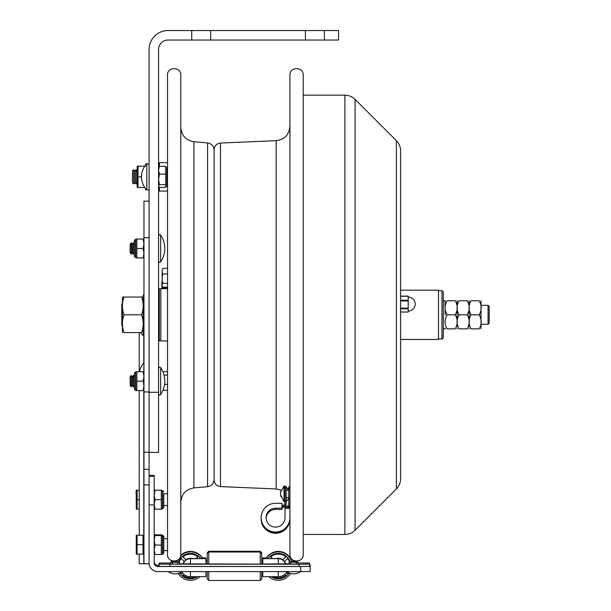 <?xml version="1.0" encoding="UTF-8"?>
<svg xmlns="http://www.w3.org/2000/svg" width="611" height="611" viewBox="0 0 611 611"><rect width="100%" height="100%" fill="white"/><g stroke="black" fill="none" stroke-linecap="round" stroke-linejoin="round"><path stroke-width="0.92" d="M210.673 40.028L191.724 40.028L191.724 30.55L210.673 30.55L210.673 40.028L305.431 40.028L305.431 30.55L324.38 30.55L324.38 40.028L305.431 40.028M210.673 30.55L305.431 30.55M324.38 40.028L338.593 40.028L338.593 30.55L324.38 30.55M191.724 30.55L168.04 30.55A18.949 18.949 0 0 0 149.084 49.499L149.084 392.277L158.562 392.277L158.562 49.499A9.478 9.478 0 0 1 168.04 40.028L191.724 40.028M149.084 392.277L149.084 452.4L158.562 452.4L158.562 392.277M146.808 163.717L146.808 189.99A18.91 18.91 0 0 1 146.808 163.717L149.084 164.168M158.562 179.42L159.41 184.667L158.562 186.019M158.562 167.674L159.41 166.314L165.688 166.314L165.688 187.394L159.41 187.394L158.562 186.324M167.521 167.857L167.047 167.758L167.047 185.95L165.688 186.989M165.688 184.667L159.41 184.667M166.826 185.95L166.826 167.758L165.688 166.711M165.688 174.127L159.41 174.127L158.562 179.374M158.562 170.232L159.41 174.127M159.41 166.314L158.562 170.202M287.873 488.479L287.651 490.305M286.154 487.318L288.804 489.671M220.487 143.035L220.487 486.593C216.607 486.073 214.492 483.866 214.14 479.963L214.14 149.664C214.492 145.769 216.607 143.562 220.487 143.035L276.149 140.675C284.573 139.545 289.171 134.748 289.942 126.278M303.209 554.544L303.209 554.544C303.614 563.105 289.53 563.105 289.942 554.544L289.942 75.084C289.53 66.53 303.621 66.53 303.209 75.084L303.209 553.971M180.78 298.176L180.78 554.544C181.192 563.105 167.109 563.105 167.521 554.544L167.521 75.084C167.109 66.53 181.192 66.53 180.78 75.084L180.78 298.176M149.084 201.111L143.967 201.111L143.967 563.693L139.232 563.724L149.084 563.846L143.967 563.617M143.967 391.941L149.084 391.941L149.084 237.694L143.967 237.694M149.084 563.701L149.084 452.4M149.084 469.301L143.967 469.301M143.799 371.671L143.967 362.697M140.645 332.59A16.963 11.991 -0 0 0 143.799 335.989L143.799 335.141M167.521 288.667L160.838 288.667L160.838 340.969L167.521 340.969M158.562 340.113L159.318 340.877L159.318 288.759L158.562 289.515M132.503 170.881L132.503 182.819L133.687 183.957L133.687 169.743L132.503 170.881M133.687 169.743L134.871 170.881L134.871 182.819L133.687 183.957M134.871 170.881L136.054 169.743L136.054 183.957L134.871 182.819M146.579 163.962L145.525 163.962L145.525 165.199M145.525 188.509L145.525 189.738L146.579 189.738M145.525 166.177L144.769 166.238M144.769 187.47L137.223 187.524L137.994 187.524L137.994 176.854L141.508 176.854M137.994 176.854L137.994 166.177L137.223 166.177L137.223 187.524M137.994 166.177L144.754 166.177M161.923 281.885L161.923 288.667M162.159 273.484L162.159 282.007M162.442 286.544L162.816 287.987L167.521 287.987M162.816 287.987L162.572 288.667M162.159 288.667L162.159 285.841L162.816 287.132L167.521 287.132M162.159 286.063L162.816 287.132M162.816 283.389L162.159 284.68L162.159 280.144L162.816 283.389L167.521 283.389M162.159 284.68L162.159 285.841M162.816 273.995L162.159 277.241L162.159 272.048L162.816 273.995L167.521 273.995M162.159 277.241L162.159 280.144M162.816 268.351L162.159 270.306L162.816 268.351L167.521 268.351M162.159 270.306L162.159 272.048M162.801 371.664L167.521 371.641M162.923 390.33L167.521 390.33M164.55 384.403L167.521 384.403M163.985 375.062L167.521 375.062M143.929 294.479L143.173 295.243L143.173 334.393L143.929 335.149L143.967 294.479M143.173 297.053L141.584 297.045C143.722 302.972 143.722 308.891 141.584 314.818C143.722 320.737 143.722 326.664 141.584 332.59C143.722 332.59 143.722 332.59 141.584 332.59C143.722 332.59 143.722 332.59 141.584 332.59L124.033 332.59C121.895 332.59 121.895 332.59 124.033 332.59C121.895 332.59 121.895 332.59 124.033 332.59C121.895 326.664 121.895 320.737 124.033 314.818L141.584 314.818M124.033 314.818C121.895 308.891 121.895 302.972 124.033 297.045L122.444 297.045L122.444 332.59M124.033 297.045L141.584 297.045M285.306 505.603L285.925 506.878L285.925 508.207L285.306 506.931L285.551 508.215M285.421 506.931L285.314 506.275M285.306 506.931L285.917 506.931M281.984 505.32L282.74 505.32A2.276 2.268 -0 0 0 285.016 503.052L285.016 486.364L286.154 486.761L286.154 488.197L285.016 488.197L285.016 486.761M285.016 499.225L285.016 488.571M280.648 492.833L280.999 490.954L280.38 493.902L280.999 496.85M280.38 492.833L284.069 485.944L284.069 501.86L280.648 494.971M122.437 303.461L121.795 304.11L121.795 325.526L122.437 326.167M167.521 538.749L163.809 538.749L163.809 536.336L162.671 535.198L162.671 554.146L163.809 553.008L163.809 545.05L163.809 553.008M143.967 536.145L143.02 536.145M143.02 544.668L143.02 535.198L137.116 535.198L137.116 554.146L143.02 554.146L143.02 544.668L137.116 544.668M137.116 554.146L136.268 554.146L136.268 535.198L137.116 535.198M167.521 493.741L163.809 493.741L163.809 507.619L163.809 505.587L167.521 505.587M139.232 490.19L137.116 490.19L137.116 509.139L139.232 509.139L139.232 535.198L139.232 390.62L139.232 490.19M139.232 499.661L137.116 499.661M137.116 509.139L136.268 509.139L136.268 490.19L137.116 490.19M134.344 240.528L134.344 256.444L135.482 257.582L135.482 239.39L134.344 240.528L135.703 239.39L135.703 257.582L134.344 256.444M143.967 253.244L143.119 257.964L143.967 257.964L136.841 257.964L136.841 239.016L143.967 239.016L143.119 239.016L143.967 243.728M136.841 248.486L143.119 248.486L143.967 243.774M143.967 253.206L143.119 248.486M134.344 373.184L134.344 389.108L135.482 390.238L135.482 372.046L134.344 373.184L135.703 372.046L135.703 390.238L134.344 389.108M143.967 385.9L143.119 390.62L143.967 390.62L136.841 390.62L136.841 371.671L143.967 371.671L143.119 371.671L143.967 376.384M136.841 381.142L143.119 381.142L143.967 376.429M143.967 385.862L143.119 381.142M154.186 549.801L155.026 554.521L161.312 554.521L161.312 534.816L154.186 534.816L155.026 534.816L154.797 535.572M161.602 509.139L163.809 507.619M154.186 504.419L155.026 509.139L161.312 509.139L161.312 490.19L154.186 490.19L155.026 490.19L154.186 494.902M161.312 499.661L155.026 499.661L154.186 504.38M154.186 494.948L155.026 499.661M155.026 509.139L154.186 509.139L155.026 509.139M163.809 545.05L163.809 538.749M161.602 554.521L162.671 554.146M161.312 535.572L154.186 535.572L155.026 535.572L154.186 540.284M161.312 545.05L155.026 545.05L154.186 549.763M154.186 540.33L155.026 545.05M155.026 554.521L154.186 554.521L155.026 554.521M160.64 367.769L160.64 394.523C160.189 395.477 159.494 395.264 158.562 393.881C159.494 395.264 160.189 395.477 160.64 394.523A23.692 23.692 0 0 0 160.64 367.769L160.64 367.769C160.174 366.814 159.486 367.028 158.562 368.41C159.486 367.028 160.174 366.814 160.64 367.769M130.135 377.186L130.135 385.106L131.189 386.923L131.189 375.368L130.135 377.186M134.344 377.186L133.29 375.368L132.236 377.186L132.236 385.106L131.189 386.923M132.236 377.186L131.189 375.368M133.29 375.368L133.29 386.923L132.236 385.106M160.64 235.105L160.64 261.867C160.189 262.822 159.494 262.608 158.562 261.225C159.494 262.608 160.189 262.822 160.64 261.867A23.692 23.692 0 0 0 160.64 235.105L160.64 235.105C160.174 234.158 159.486 234.372 158.562 235.747C159.486 234.372 160.174 234.158 160.64 235.105M130.135 244.53L130.135 252.442L131.189 254.268L131.189 242.704L130.135 244.53M134.344 244.53L133.29 242.704L132.236 244.53L132.236 252.442L131.189 254.268M132.236 244.53L131.189 242.704M133.29 242.704L133.29 254.268L132.236 252.442M159.448 187.394L159.448 191.067L167.521 191.067M167.521 162.641L159.448 162.641L159.448 166.314M262.791 571.598L262.791 576.677L278.295 576.677L278.295 571.598M300.696 566.504L300.696 571.598L157.806 571.598A8.714 8.714 0 0 1 149.084 562.884L149.084 504.9L154.186 504.9L154.186 562.884A3.62 3.62 0 0 0 157.806 566.504L300.696 566.504L310.167 566.428L310.167 565.312L309.601 565.282M310.167 566.428L310.167 571.522L300.696 571.598M190.433 571.598L190.433 576.677L205.938 576.677L205.938 571.598M154.186 504.9L154.186 475.434L149.084 475.434L154.186 475.434M154.186 561.616A3.62 3.62 180 0 0 157.806 565.236L159.127 565.236M261.729 564.098L261.729 552.802L260.217 551.29L208.779 551.29L208.779 564.098M260.217 564.098L260.217 551.29M207.266 564.098L207.266 552.802L208.779 551.29M261.729 571.598L261.729 578.93L260.217 580.45L208.779 580.45L207.266 578.93L207.266 571.598M208.779 580.45L208.779 571.598M260.217 580.45L260.217 571.598M285.551 563.838A7.599 7.599 180 0 0 284.413 561.585L287.498 558.492A11.937 11.937 180 0 1 289.629 562.357M272.453 558.653L270.696 556.888A11.937 11.937 180 0 1 285.895 556.888L282.801 559.76A7.599 7.599 180 0 0 276.035 558.622M282.801 559.982A7.599 7.599 180 0 0 276.997 558.607M282.801 559.76L285.772 556.789M270.818 556.789L272.674 558.645M292.089 562.212A14.213 14.213 180 0 0 265.915 558.66M286.597 572.568L287.498 573.698L286.498 572.69M285.612 563.838A7.599 7.599 180 0 0 284.505 561.494M272.903 576.677A11.937 11.937 180 0 0 285.856 575.264M272.766 576.677A11.937 11.937 180 0 0 285.895 575.302L284.909 574.317M273.048 576.677A11.937 11.937 180 0 0 285.818 575.226M272.918 576.677A11.937 11.937 180 0 0 285.849 575.264M273.064 576.677A11.937 11.937 180 0 0 285.811 575.218M273.209 576.677A11.937 11.937 180 0 0 285.772 575.18M290.385 562.227A12.694 12.694 180 0 0 268 558.66M271.276 576.677A12.694 12.694 180 0 0 289.003 572.919M287.498 573.698A11.937 11.937 180 0 0 288.308 572.599M287.498 573.477A11.937 11.937 180 0 0 288.201 572.545M287.498 573.63A11.937 11.937 180 0 0 288.27 572.583A11.937 11.937 180 0 1 287.498 573.614M287.498 573.553A11.937 11.937 180 0 0 288.239 572.56A11.937 11.937 180 0 1 287.498 573.546M291.974 562.212A14.213 14.213 180 0 0 266.167 558.66M268.825 576.677A14.213 14.213 180 0 0 290.462 573.431M192.694 558.622A7.599 7.599 180 0 0 185.927 559.76L182.834 556.888A11.937 11.937 180 0 1 198.033 556.888L196.276 558.653M191.732 558.607A7.599 7.599 180 0 0 185.927 559.982M196.055 558.645L197.918 556.789M180.428 572.599A11.937 11.937 180 0 0 181.23 573.698L181.23 573.63A11.937 11.937 180 0 1 180.466 572.583A11.937 11.937 180 0 0 181.23 573.63L182.131 572.568M183.178 563.838A7.599 7.599 180 0 1 184.316 561.585L181.23 558.492A11.937 11.937 180 0 0 179.099 562.357M180.497 572.56A11.937 11.937 180 0 0 181.23 573.546A11.937 11.937 180 0 1 180.497 572.56M182.231 572.69L181.23 573.698M180.535 572.545A11.937 11.937 180 0 0 181.23 573.477M184.224 561.494A7.599 7.599 180 0 0 183.117 563.838M177.221 560.424A14.213 14.213 180 0 0 176.648 562.212M202.814 558.66A14.213 14.213 180 0 0 180.741 555.254M200.729 558.66A12.694 12.694 180 0 0 178.343 562.227M179.733 572.919A12.694 12.694 180 0 0 197.452 576.677M195.963 576.677A11.937 11.937 180 0 1 182.834 575.302L183.819 574.317M182.956 575.18A11.937 11.937 180 0 0 195.52 576.677M182.918 575.218A11.937 11.937 180 0 0 195.665 576.677A11.937 11.937 180 0 1 182.918 575.226M182.88 575.264A11.937 11.937 180 0 0 195.81 576.677A11.937 11.937 180 0 1 182.872 575.264M177.457 560.302A14.213 14.213 180 0 0 176.762 562.212M178.267 573.431A14.213 14.213 180 0 0 199.912 576.677M202.562 558.66A14.213 14.213 180 0 0 180.673 555.758M182.956 556.789L185.927 559.76M266.365 557.927L262.791 557.927L262.791 564.098L179.29 563.838M261.729 561.501L262.791 561.501L262.791 560.761L261.729 560.761M205.938 564.029L205.938 557.927L202.371 557.927M207.266 560.761L205.938 560.761L205.938 561.501L207.266 561.501M289.438 563.838L285.52 563.838A7.576 7.569 180 0 0 277.279 558.599M285.52 563.838L262.791 564.029M297.267 564.083L289.904 564.083M178.824 564.083L171.462 564.083M298 562.968L309.601 563.059L309.601 564.144L298.985 564.236L159.127 564.144L159.127 563.059L170.729 562.968M309.601 564.144L309.601 566.412L298.985 566.496L159.127 566.412L159.127 564.144M191.449 558.599A7.576 7.569 180 0 0 183.208 563.838M290.08 564.121L297.091 564.106M171.638 564.121L178.649 564.106M400.61 151.284L400.61 478.741C400.549 482.698 399.143 486.089 396.386 488.93L355.075 530.241C352.242 532.998 348.843 534.404 344.894 534.457L344.894 95.171L303.209 95.171M408.186 308.792L408.186 308.158L400.61 308.158L400.61 308.792L408.186 308.792L408.186 312.053L400.61 311.969L400.61 340.212M400.61 289.423L400.61 296.251L408.186 296.251L400.61 296.198M408.186 308.158L408.186 300.956L400.61 300.956L400.61 304.385M400.61 339.449L438.507 339.449L438.507 290.179L400.61 290.179M408.186 300.956L408.186 296.251M481.109 305.34L488.067 305.34L488.067 324.288L481.109 324.288M488.067 324.288L489.205 323.158L489.205 306.478L488.067 305.34M445.182 314.818L444.991 300.696L445.182 314.818M443.288 300.696L443.288 314.818L443.288 291.989L443.288 300.696L444.991 300.696M444.991 328.932L443.288 328.932L443.288 337.646L443.288 314.818M471.096 314.818C468.37 319.5 468.37 324.181 471.096 328.855C468.37 328.855 468.37 328.855 471.096 328.855C468.37 328.855 468.37 328.855 471.096 328.855L479.154 328.855C481.88 324.181 481.88 319.5 479.154 314.818C481.88 310.136 481.88 305.454 479.154 300.772C481.88 300.772 481.88 300.772 479.154 300.772C481.88 300.772 481.88 300.772 479.154 300.772L471.096 300.772C468.37 300.772 468.37 300.772 471.096 300.772C468.37 300.772 468.37 300.772 471.096 300.772C468.37 305.454 468.37 310.136 471.096 314.818L479.154 314.818M479.154 328.855C481.88 328.855 481.88 328.855 479.154 328.855C481.88 328.855 481.88 328.855 479.154 328.855M469.133 326.305L469.133 301.551L469.133 326.305M481.017 300.772L481.017 328.855M459.121 314.818C456.394 319.5 456.394 324.181 459.121 328.855C456.394 328.855 456.394 328.855 459.121 328.855C456.394 328.855 456.394 328.855 459.121 328.855L467.171 328.855C469.905 324.181 469.905 319.5 467.171 314.818C469.905 310.136 469.905 305.454 467.171 300.772C469.905 300.772 469.905 300.772 467.171 300.772C469.905 300.772 469.905 300.772 467.171 300.772L459.121 300.772C456.394 305.454 456.394 310.136 459.121 314.818L467.171 314.818M467.171 328.855C469.905 328.855 469.905 328.855 467.171 328.855C469.905 328.855 469.905 328.855 467.171 328.855M457.158 326.305L457.158 301.551L457.158 326.305M459.121 300.772C456.394 300.772 456.394 300.772 459.121 300.772C456.394 300.772 456.394 300.772 459.121 300.772M447.145 314.818C444.411 319.5 444.411 324.181 447.145 328.855C444.411 328.855 444.411 328.855 447.145 328.855C444.411 328.855 444.411 328.855 447.145 328.855L455.195 328.855C457.922 324.181 457.922 319.5 455.195 314.818C457.922 310.136 457.922 305.454 455.195 300.772C457.922 300.772 457.922 300.772 455.195 300.772C457.922 300.772 457.922 300.772 455.195 300.772L447.145 300.772C444.411 305.454 444.411 310.136 447.145 314.818L455.195 314.818M455.195 328.855C457.922 328.855 457.922 328.855 455.195 328.855C457.922 328.855 457.922 328.855 455.195 328.855M447.145 300.772C444.411 300.772 444.411 300.772 447.145 300.772C444.411 300.772 444.411 300.772 447.145 300.772M289.942 508.215L285.016 508.215L285.016 517.662A9.478 9.455 180 0 1 275.538 527.117A9.478 9.455 180 0 1 266.06 517.662A9.478 9.455 180 0 1 275.538 508.215L281.984 508.215L281.984 503.296L275.538 503.296A14.404 14.366 -0 0 0 261.134 517.662A14.404 14.366 -0 0 0 275.538 532.036A14.404 14.366 -0 0 0 289.942 517.662M266.083 518.288A9.478 9.455 180 0 1 275.538 509.459L281.984 509.459L281.984 508.215M289.942 518.441A14.404 14.366 180 0 1 275.538 532.807A14.404 14.366 180 0 1 261.134 518.288M261.134 518.441L261.134 518.915A14.404 14.366 -0 0 0 275.538 533.281A14.404 14.366 -0 0 0 289.942 518.915M281.984 507.443L282.74 507.443A3.414 3.406 -0 0 0 286.154 504.037L286.154 503.052A3.414 3.406 180 0 1 282.74 506.45L281.984 506.45M286.154 488.197L286.154 504.037M261.134 517.662L261.134 518.136A14.404 14.366 -0 0 0 275.538 532.509A14.404 14.366 -0 0 0 289.942 518.136M289.942 488.197L288.804 488.197L288.804 486.761L289.942 486.761L289.942 488.197M286.91 508.215L286.91 507.168A1.894 1.894 180 0 1 288.285 505.35L288.255 505.366A0.756 0.756 -0 0 0 288.804 504.633L288.804 488.197M288.048 508.161A0.756 0.756 180 0 1 288.598 507.428A1.894 1.894 -0 0 0 289.942 505.625L289.942 504.633A1.894 1.894 180 0 1 288.568 506.45L288.598 506.443A0.756 0.756 -0 0 0 288.048 507.168L288.048 508.215M288.598 507.428L288.598 506.443M286.567 487.509L286.154 487.509M220.487 486.593L276.149 488.96L276.149 140.675M193.931 487.899L207.564 486.7L207.564 142.928L193.931 141.737L193.931 487.899C185.851 489.289 181.475 494.078 180.78 502.242M143.967 484.905L149.084 484.905M143.967 336.287A0.619 0.435 180 0 0 143.799 335.989L143.799 363.117A16.963 16.963 0 0 0 139.507 371.671M143.799 390.62L143.799 536.145M143.799 553.199L143.799 563.693M288.995 507.26L288.995 508.215M136.268 545.455L136.268 548.869M162.45 554.146L162.45 535.198L161.602 534.816M163.809 491.702L162.671 490.564L162.671 508.757M162.45 508.757L162.45 490.564L161.602 490.19M190.433 576.677A10.44 10.44 0 0 1 181.658 571.888A10.44 10.44 0 0 0 190.433 576.677L205.938 576.677M154.186 476.229L149.084 476.229M157.806 566.504L157.806 565.236M278.295 576.677A10.44 10.44 0 0 0 287.078 571.888A10.44 10.44 0 0 1 278.295 576.677L262.791 576.677M266.327 558.668L278.295 558.561L266.327 558.668M277.066 558.668A7.576 7.569 0 0 1 278.295 558.561M278.295 564.029L278.295 558.668A7.576 7.569 180 0 1 285.52 563.968M183.208 563.968A7.576 7.569 0 0 1 190.433 558.668L202.401 558.668L190.433 558.668L190.433 564.029M169.743 566.496L169.743 564.236M298.985 566.496L298.985 564.236M191.663 558.668A7.576 7.569 180 0 0 190.433 558.561M396.386 488.93L396.386 140.706L355.075 99.394L355.075 530.241M408.186 300.276L400.61 300.276M438.507 290.66L441.959 290.66L441.959 338.968L438.507 338.968M275.538 509.459L275.538 508.215M282.74 507.443L282.74 506.45M149.084 189.54L146.808 189.99M167.047 185.95L167.521 185.851M276.149 488.96L281.129 490.075M193.931 141.737C185.851 140.339 181.475 135.558 180.78 127.386M207.564 486.7C211.605 486.005 213.797 483.614 214.14 479.528M207.564 142.928C211.605 143.631 213.797 146.021 214.14 150.107M149.084 452.209L143.967 452.209M139.232 554.146L139.232 563.724M139.232 332.59L139.232 371.671M160.838 288.759L159.318 288.759M160.838 340.877L159.318 340.877M137.223 170.866L136.054 169.743M137.223 182.842L136.054 183.957M286.154 501.852L288.804 498.118M284.069 501.86L285.016 501.44M284.069 485.944L285.016 486.364M286.154 497.499L288.804 497.499M286.154 490.305L288.804 490.305M163.809 550.595L167.521 550.595M143.02 553.199L143.967 553.199M136.268 535.763L136.268 542.965M136.268 500.417L136.268 504.212M136.268 497.957L136.077 490.946M135.482 239.39L136.551 239.016M136.551 257.964L135.703 257.582M135.482 372.046L136.551 371.671M136.551 390.62L135.703 390.238M161.602 535.572L163.809 537.084M134.344 385.106L133.29 386.923M134.344 252.442L133.29 254.268M207.266 553.543L208.779 552.023L260.217 552.023L261.729 553.543M277.646 558.599L262.791 558.66M191.083 558.599L205.938 558.66M176.915 561.272L171.729 561.257L172.569 562.173M176.93 561.219L171.393 561.28L170.851 562.67M296.167 562.173L297.007 561.257L291.814 561.272M297.878 562.67L297.328 561.28L291.798 561.219M296.167 563.166L297.007 562.25L290.172 562.25L291.012 563.166M293.586 562.212C290.072 561.937 288.591 562.257 289.156 563.166C288.514 564.083 290.026 564.404 293.7 564.129C297.083 564.404 298.527 564.083 298.023 563.174C298.619 562.257 297.145 561.937 293.586 562.212M286.666 571.598A11.769 11.769 0 0 0 300.505 571.598M177.717 563.166L178.557 562.25L171.729 562.25L172.569 563.166M175.143 562.212C171.63 561.937 170.148 562.257 170.706 563.166C170.064 564.083 171.584 564.404 175.25 564.129C178.641 564.404 180.085 564.083 179.581 563.174C180.176 562.257 178.702 561.937 175.143 562.212M168.224 571.598A11.769 11.769 0 0 0 182.063 571.598M303.209 534.457L344.894 534.457M355.075 99.394C352.242 96.637 348.843 95.232 344.894 95.171M396.386 140.706C399.143 143.539 400.549 146.938 400.61 150.886M400.61 312.053L408.186 312.053M400.61 296.121L408.186 296.121M408.186 311.098A7.011 7.011 0 0 0 415.197 304.087A7.011 7.011 0 0 0 408.186 297.076M441.959 338.968C442.181 339.372 442.624 338.929 443.288 337.646M441.959 290.66L443.288 291.989M469.233 300.772L469.133 301.551L469.042 300.772M469.233 328.855L469.133 328.084L469.042 328.855M457.257 300.772L457.158 301.551L457.059 300.772M457.257 328.855L457.158 328.084L457.059 328.855M445.274 300.772L445.182 301.551M445.274 328.855L445.182 328.084"/></g></svg>
